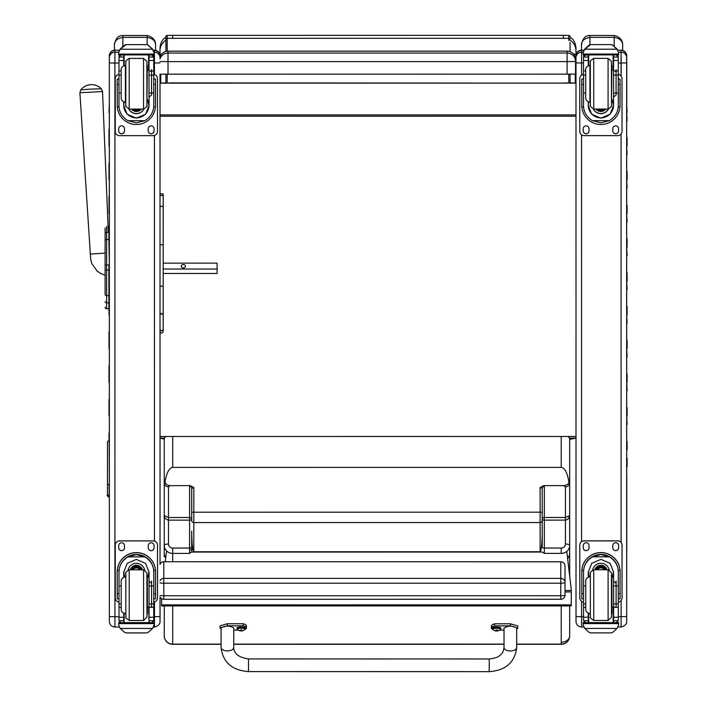 <?xml version="1.0" encoding="UTF-8"?>
<svg xmlns="http://www.w3.org/2000/svg" width="707" height="707" viewBox="0 0 707 707"><rect width="100%" height="100%" fill="white"/><g stroke="black" fill="none" stroke-linecap="round" stroke-linejoin="round"><path stroke-width="1.06" d="M160.029 580.686A4.224 4.171 0 0 1 163.803 578.388L163.803 561.791A4.224 4.171 180 0 0 160.029 564.089M564.999 595.091A4.224 0.636 180 0 1 560.775 595.727L560.775 599.315A4.224 4.224 0 0 0 564.999 595.091L564.999 582.568A4.224 4.171 180 0 0 560.775 578.388L560.775 583.204A4.224 0.636 0 0 0 564.548 582.851A4.224 0.636 0 0 0 564.999 582.568L564.999 565.962A4.224 4.171 0 0 0 560.775 561.791L163.803 561.738A4.224 4.224 0 0 0 160.029 564.062L160.029 563.461M160.038 595.374A4.224 0.636 0 0 0 163.803 595.727L163.803 583.204A4.224 0.636 180 0 1 160.038 582.851M163.803 599.262L163.803 595.727L560.775 595.727L560.775 583.204L163.803 583.204L163.803 578.388L560.775 578.388L560.775 561.791M160.038 606.721L160.038 596.991A4.224 4.224 0 0 0 163.803 599.315L560.775 599.262M570.072 42.402L570.072 51.673L570.072 42.402M568.799 74.253L568.799 82.975L570.072 83.073L570.072 74.244L570.072 82.834L575.259 83.117L170.007 82.896M569.665 439.321L569.665 470.075M568.799 82.975L563.311 82.993M165.924 74.27L165.924 83.09L172.676 82.993M165.915 36.649L165.915 41.757M165.915 42.42L165.924 51.425M172.676 83.011L165.924 83.09M569.665 438.075L576.002 438.075L570.089 439.286M164.263 439.144L160.029 438.101L160.021 331.565M165.924 83.134L160.736 83.134L165.924 82.852M569.771 83.117L166.216 83.134M573.324 53.865L575.984 54.448L575.984 50.674L575.984 63.294M575.259 83.117L575.259 74.173M575.984 55.88L575.984 54.448M160.003 48.049L160.012 54.457A12.673 0.963 -0 0 1 161.726 53.971M160.012 54.457L160.012 52.707M160.736 74.217L160.736 83.134M160.012 196.829L160.021 312.848L160.021 285.822L160.021 312.848L161.603 314.306L163.184 312.848L163.184 196.829A1.582 1.511 180 0 0 161.603 195.318A1.582 1.511 180 0 0 160.012 196.829L160.012 74.2L575.551 74.138L575.551 59.582A8.449 8.449 180 0 0 567.102 51.134L567.102 59.468M160.029 436.493L576.002 436.475M575.984 114.888L160.012 114.905M575.984 116.195L160.012 116.222M166.631 550.947L165.226 561.738M161.62 598.705L161.62 605.934L571.256 605.917L571.256 589.426L566.775 551.398M191.703 549.887L189.591 549.887M571.256 604.874L161.62 604.892M105.104 286.3L105.104 241.591M105.104 294.439L105.104 293.485M105.104 275.191L105.104 286.415L105.104 275.191L100.951 273.574L97.142 271.117L91.68 263.366L90.655 259.054L79.9 92.741L102.533 91.548L101.322 88.755L91.053 89.109L80.81 89.833L79.9 92.741M105.104 227.981L105.104 293.661M108.905 308.756L106.156 308.685M108.905 270.118L108.905 264.966L106.624 264.966L106.624 270.118L108.905 270.118L108.905 295.641L106.624 295.641L106.624 270.118L105.104 270.118M105.104 307.192A1.52 1.52 -0 0 0 106.624 308.712L106.624 295.641A1.52 1.29 0 0 1 105.104 294.351M105.104 307.236A1.52 1.52 -0 0 0 106.624 308.756A1.52 1.52 -0 0 1 105.104 307.236L105.157 307.625M105.104 301.544A1.52 1.29 -0 0 0 106.624 302.835L108.905 302.835L108.905 295.641M105.104 264.966L106.624 264.966L106.624 239.514L108.905 239.514L108.905 232.347L106.624 232.347A1.52 1.29 180 0 0 105.104 233.637M108.905 239.514L109.338 264.939M108.905 226.461L108.083 226.461L108.905 226.461L108.905 232.347M108.905 302.835L108.905 308.712M163.184 261.846L163.184 263.145L217.102 263.137L217.102 273.485L163.184 273.494L163.184 329.206A1.582 1.52 180 0 1 161.603 330.717A1.582 1.52 180 0 1 160.021 329.206L160.021 331.627C161.099 333.616 162.15 333.607 163.184 331.601L163.184 329.206A1.582 1.441 180 0 1 161.603 330.646A1.582 1.441 180 0 1 160.021 329.206L160.021 312.848M163.184 269.04L217.102 269.04M185.428 266.239A2.112 1.688 180 0 1 181.204 266.239A2.112 1.688 180 0 1 185.428 266.239M160.012 58.831A8.449 8.449 0 0 1 168.019 53.043L168.019 51.16A8.449 8.449 180 0 0 160.012 56.94A8.449 8.449 0 0 1 168.019 51.16L567.102 51.134L567.102 53.025A8.449 8.449 0 0 1 575.551 61.474L567.102 61.589L567.102 53.025L168.019 53.043L168.019 61.606L567.102 61.589L567.102 74.253M575.551 59.582L575.551 72.247L575.551 59.582A8.449 8.449 0 0 0 567.102 51.134L168.019 51.16M160.012 61.527L168.019 61.606L168.027 74.279M160.021 285.822L160.021 244.755L160.021 285.822L161.603 286.353L163.184 285.822L163.184 194.125L163.184 263.145M163.184 312.848L163.184 329.206L163.184 312.848M122.841 46.344L122.841 37.391L147.127 37.391C152.827 38.399 155.637 41.05 155.575 45.345L155.575 50.312L155.575 45.345C155.779 40.281 152.959 37.003 147.127 35.509L122.841 35.509C118.096 35.456 115.285 38.735 114.401 45.345C114.331 41.05 117.15 38.399 122.841 37.391L122.841 35.509M114.401 45.345L114.401 50.215L114.401 45.345M589.921 44.735L589.921 37.374L614.197 37.374C619.898 38.372 622.717 41.024 622.646 45.319L622.646 50.391L622.646 45.319C622.849 40.255 620.03 36.976 614.197 35.483L589.912 35.483C585.175 35.43 582.356 38.708 581.472 45.319C581.401 41.024 584.221 38.372 589.921 37.374L589.912 35.483M581.472 45.319L581.472 50.17L581.472 45.319M107.491 482.351L107.491 486.363M107.491 483.279L107.491 494.166A1.688 1.573 -0 0 0 109.187 495.74L109.187 484.843A1.688 1.573 180 0 1 107.491 483.279L107.491 441.663L109.346 440.028M221.07 644.121L172.711 644.121A8.449 8.254 180 0 1 164.263 635.876L164.263 635.876A8.449 8.449 0 0 0 172.711 644.316L172.702 605.934M561.234 642.239A8.449 6.381 180 0 0 569.674 635.849L569.674 635.849A8.449 8.254 180 0 1 561.234 644.104L516.684 644.104M191.703 519.477A2.112 1.988 -0 0 0 189.591 517.506L168.478 517.506L164.254 515.615L164.254 553.095A8.449 8.254 -0 0 0 165.738 557.77M164.263 605.934L164.263 635.876L164.263 605.934M544.328 486.372A2.112 1.988 -0 0 0 542.216 488.36L542.225 547.377A2.112 0.663 180 0 0 544.337 548.04L544.328 520.14L565.918 520.113L568.437 518.805L569.665 515.597L565.45 517.489L544.328 517.489A2.112 1.988 -0 0 0 542.216 519.477A2.112 0.663 180 0 0 544.328 520.14L544.328 486.372L543.692 485.621L540.104 487.538L540.113 522.535L193.815 522.553L193.815 487.556L191.703 488.378A2.112 1.988 -0 0 0 189.591 486.389L189.591 553.395L191.703 551.867L191.703 531.072C191.836 543.621 192.534 550.514 193.815 551.769L193.815 522.553A2.112 1.988 180 0 1 191.703 520.564L191.703 512.805L191.703 520.564M193.815 487.556L190.227 485.638L170.175 485.638C166.569 485.241 164.89 483.721 165.146 481.087C166.79 472.373 169.309 467.813 172.694 467.407L561.217 467.389C564.61 467.795 567.129 472.347 568.773 481.069C569.391 483.491 567.712 485.011 563.744 485.621L565.441 486.805L565.45 544.028A4.224 1.334 -0 0 1 569.674 545.362L569.665 482.828A4.224 3.977 180 0 1 565.441 486.805M191.703 547.395A2.112 0.663 180 0 1 189.591 548.058L172.702 548.058A4.224 4.012 180 0 1 168.478 544.054L168.478 486.823A4.224 3.977 180 0 1 164.254 482.846L164.254 515.615L165.173 518.452L168.001 520.131L189.591 520.158A2.112 0.663 180 0 0 191.703 519.504M191.703 488.378L191.703 512.805A2.112 0.601 180 0 1 193.815 512.204L540.104 512.186A2.112 0.601 180 0 1 542.216 512.787L542.216 488.36L540.104 487.538M543.692 485.621L563.744 485.621M542.225 547.377L542.216 531.054C542.092 543.603 541.394 550.497 540.113 551.752L193.815 551.769M165.146 481.087L164.254 482.846L164.254 439.427L164.254 482.846M191.677 552.061L542.251 552.043L544.337 553.378L561.225 553.378A8.449 8.016 -0 0 0 569.674 545.362L569.665 515.597M542.216 512.787L542.216 488.36M567.995 436.475A8.449 4.914 180 0 1 569.665 439.409L569.665 482.828L568.773 481.069M569.665 456.934A8.449 8.237 -0 0 1 569.665 456.987L569.674 553.077A8.449 8.016 180 0 1 567.597 558.344M569.665 456.987L569.665 473.884M569.665 470.128L569.674 559.767M569.674 605.917L569.674 619.544M164.254 556.798L164.254 521.907L164.254 556.798M109.355 618.987L109.355 606.677M114.932 626.968L114.932 627.012C111.697 626.729 109.841 624.979 109.364 621.762L109.355 616.584L109.355 621.418L109.355 616.584L114.932 616.725L114.905 63.047L109.329 62.896L109.355 616.584L109.329 55.747C109.293 57.134 108.206 51.699 114.905 50.188A5.576 5.576 180 0 0 109.329 55.773M164.254 438.101L160.029 438.101L160.029 553.926M160.038 606.677L160.038 621.4C160.144 624.122 158.28 625.987 154.462 627.012L154.462 616.725L160.038 616.575M160.029 550.939L160.029 562.401M576.011 618.961L576.011 606.659M581.561 75.145L581.552 50.17A5.576 5.576 180 0 0 575.984 55.747L576.011 621.4L576.011 616.557L581.587 616.698L581.587 601.33M583.187 52.194L581.552 52.194A5.576 5.576 180 0 0 575.984 57.762L576.019 621.736C576.488 624.953 578.344 626.702 581.587 626.994L581.587 616.698L583.54 616.698M626.685 564.601L626.658 55.871A5.576 5.568 180 0 1 626.658 55.88L626.658 58.584A5.576 5.568 -0 0 0 626.658 58.531M626.685 516.79L626.685 553.908M626.685 554.032L626.685 588.851M626.685 553.961L626.685 564.38M626.685 591.936A5.576 5.576 180 0 0 626.685 591.874L626.658 55.871A5.576 5.559 -0 0 0 626.658 55.862L626.658 55.738C626.535 57.841 628.249 51.991 621.082 50.17L621.082 50.17A5.576 5.576 0 0 1 626.658 55.747M621.108 600.535L621.108 626.985C624.935 625.969 626.791 624.095 626.685 621.382L626.685 606.703M626.685 553.722L626.685 562.374M626.685 606.659L626.685 592.528M626.658 58.973L626.658 58.274L626.738 58.964M626.764 508.351L626.764 549.728L626.685 508.333M626.764 540.811L626.685 541.756M626.764 540.731L626.685 541.668M626.764 540.555L626.685 541.412M626.764 539.936L626.685 540.661M626.764 538.999L626.685 539.918M626.764 549.374L626.685 550.382M124.176 101.967L123.707 105.405L123.707 101.799L123.707 105.652L127.154 114.225L136.363 118.184L145.571 114.225L149.009 105.652L149.009 93.024L153.746 93.024L153.746 105.652C153.711 111.83 150.759 116.832 144.882 120.676L136.363 122.841L127.843 120.676L144.882 120.676M127.843 120.676C121.966 116.841 119.015 111.83 118.979 105.652L118.979 93.024L121.171 93.024M153.702 106.819L155.46 106.819L155.513 105.361L155.513 79.193L153.826 79.184L155.513 79.193L155.513 99.378M155.46 106.819A19.16 19.151 0 0 1 136.363 124.512A19.16 19.151 0 0 1 117.265 106.819L119.023 106.819M117.203 79.193L118.891 79.193L117.203 79.193L117.265 106.819M121.171 75.11L118.979 75.11L118.979 56.905L119.2 55.977L121.091 54.854M147.321 70.099L149.009 70.028M151.625 54.854L153.516 55.977L153.737 56.905L153.746 93.024M118.979 57.152A2.112 2.112 56.8 0 1 118.979 57.037L123.707 57.037L123.707 55.977M149.009 93.024L149.009 54.925M118.979 57.037L121.091 54.996L123.707 54.996M119.271 50.4L118.617 52.813L120.199 49.057L124.547 45.142L126.049 44.603L120.199 49.243L152.509 49.243L154.091 52.813L154.091 54.925L118.617 54.925L118.617 54.077L154.091 54.068M154.091 52.654L152.509 49.057L148.17 45.142L146.667 44.629L148.17 45.142M152.509 49.243L148.17 45.266M153.826 88.799L153.746 105.652M147.321 70.117L149.009 70.117M123.707 57.037L123.707 65.68M147.321 99.06L149.009 105.405M149.009 105.325A12.655 12.646 0 0 1 136.363 117.892A12.655 12.646 0 0 1 123.707 105.325M143.892 109.055A8.449 8.44 0 0 1 128.824 109.055M143.83 109.064A8.449 8.44 0 0 1 128.895 109.064M124.114 54.925L124.114 65.521M148.603 54.925L148.603 70.099M118.617 52.813L118.617 54.077M149.009 75.11L153.737 75.11M118.979 75.11L118.979 93.024M149.009 57.037L153.737 57.037A2.112 2.112 -56.8 0 1 153.737 57.152M153.737 57.037L151.625 54.925M119.271 50.568L120.199 49.243M153.737 74.456A4.224 4.224 0 0 1 157.475 78.654L157.475 131.422A4.224 4.224 0 0 1 153.251 135.647L119.474 135.647A4.224 4.224 0 0 1 115.25 131.422L115.241 78.654A4.224 4.224 0 0 1 118.979 74.456M124.485 128.789L124.485 130.892A2.908 2.899 0 0 1 121.577 133.8A2.908 2.899 0 0 1 118.679 130.892L118.679 128.789A2.908 2.899 0 0 1 121.577 125.881A2.908 2.899 0 0 1 124.485 128.789M154.046 128.78L154.046 130.892A2.908 2.899 0 0 1 151.139 133.8A2.908 2.899 0 0 1 148.24 130.892L148.24 128.78A2.908 2.899 0 0 1 151.139 125.881A2.908 2.899 0 0 1 154.046 128.78M118.679 79.184L118.679 79.184A2.908 2.899 0 0 1 118.979 77.894M154.046 79.175L154.046 79.184A2.908 2.899 0 0 0 153.737 77.894M115.241 78.61L115.241 78.61A4.224 4.224 0 0 1 118.979 74.421M153.737 74.412A4.224 4.224 0 0 1 157.475 78.61L157.475 78.61M124.485 130.857A2.908 2.899 0 0 1 121.577 133.756A2.908 2.899 0 0 1 118.679 130.857L118.679 130.857M154.046 130.857A2.908 2.899 0 0 1 151.139 133.756A2.908 2.899 0 0 1 148.24 130.848L148.24 130.848M135.108 109.072A3.986 3.986 180 0 0 137.609 109.072M134.772 109.072A3.986 3.986 180 0 0 137.953 109.072M134.047 109.072A4.322 4.322 180 0 0 138.669 109.072M133.535 109.072A4.613 4.613 180 0 0 139.191 109.072M133.031 109.072A4.949 4.949 180 0 0 139.694 109.072M146.915 65.327L146.915 105.688L146.888 61.376L143.539 58.398L143.539 109.072C146.747 106.951 147.869 105.829 146.915 105.688L147.321 65.327M125.802 105.688L125.802 64.735L125.802 105.688M121.171 71.557L121.171 97.919L121.171 71.557M151.545 95.127L151.545 69.551L151.545 95.127L149.009 97M151.545 71.557L151.545 69.551L151.545 71.557L149.009 70.735M118.979 78.671L118.979 88.808M121.197 585.909L119.006 585.909L119.006 572.149C119.032 565.794 121.984 560.704 127.861 556.877L136.38 554.58L144.908 556.877L127.861 556.877M144.908 556.877C150.777 560.704 153.737 565.794 153.764 572.149L153.764 585.909L149.036 585.909L149.036 572.149L145.598 563.373L136.38 559.378L127.172 563.373L123.734 572.149L123.734 577.089L123.734 572.131M155.54 598.847L153.852 598.847L155.54 598.847L155.54 571.733A19.16 19.151 180 0 0 136.38 552.582A19.16 19.151 180 0 0 117.229 571.733L117.229 571.733M119.006 572.149L119.068 570.399L117.282 570.399L117.229 571.857L117.229 598.856L118.917 598.856M117.282 570.399A19.16 19.151 0 0 1 136.38 552.706A19.16 19.151 0 0 1 155.487 570.39L153.702 570.39L153.852 590.08M155.54 571.857L155.487 570.39M118.917 598.847L117.229 598.856M153.773 620.366L153.773 620.613A2.112 2.112 -50.9 0 1 153.764 620.728L151.66 622.673L149.036 622.673L151.66 622.673M153.764 620.728L149.036 620.728L149.036 622.673M120.234 628.461L124.573 632.376L126.076 632.915L146.703 632.915L148.196 632.376L152.544 628.461L120.234 628.461L118.652 624.864L118.652 622.593L120.49 622.593L118.652 622.593M126.076 632.915L146.694 632.906M119.068 570.399A17.383 17.375 0 0 1 136.38 554.482A17.383 17.375 0 0 1 153.702 570.39M149.036 607.092L147.348 607.092M149.036 620.728L149.036 585.909M149.036 572.016L147.348 578.185M124.732 576.797L123.734 572.016M149.036 571.936A12.655 12.646 0 0 1 147.348 578.052M124.785 576.788A12.655 12.646 0 0 1 123.734 571.936M128.117 569.992A8.449 8.44 0 0 1 144.643 569.992M124.14 613.358L124.14 622.628L149.036 622.593L148.629 607.092M154.126 624.705L152.544 628.461M154.126 624.864L154.126 623.618L118.652 623.627M119.006 585.909L119.006 620.613A2.112 2.112 50.9 0 0 119.006 620.728L121.065 622.673L123.734 622.673L121.118 622.673M121.197 603.946L119.006 603.946M153.773 620.613L153.764 603.946L149.036 603.946M153.764 603.946L153.764 585.909M123.734 622.673L123.734 613.208M119.006 602.108A4.224 4.224 0 0 1 115.268 597.919L115.268 545.106A4.224 4.224 0 0 1 119.492 540.882L153.278 540.882A4.224 4.224 0 0 1 157.502 545.106L157.502 597.919A4.224 4.224 0 0 1 153.764 602.108M115.268 545.106L115.268 545.15A4.224 4.224 0 0 1 119.492 540.926L153.278 540.926A4.224 4.224 0 0 1 157.502 545.15L157.502 545.106M148.258 547.739L148.258 545.671A2.908 2.899 0 0 1 151.165 542.773A2.908 2.899 0 0 1 154.064 545.671L154.064 547.784A2.908 2.899 0 0 1 151.165 550.691A2.908 2.899 0 0 1 148.258 547.784L148.258 547.739A2.908 2.899 0 0 0 151.165 550.647A2.908 2.899 0 0 0 154.064 547.748M118.696 547.739L118.696 545.671A2.908 2.899 0 0 1 121.604 542.773A2.908 2.899 0 0 1 124.503 545.671L124.503 547.784A2.908 2.899 0 0 1 121.604 550.691A2.908 2.899 0 0 1 118.696 547.784L118.696 547.739A2.908 2.899 0 0 0 121.604 550.647A2.908 2.899 0 0 0 124.503 547.748M139.774 569.807A3.986 3.986 180 0 0 132.996 569.807M140.154 569.807A4.322 4.322 180 0 0 132.616 569.807M140.49 569.807A4.613 4.613 180 0 0 132.28 569.807M140.861 569.807A4.949 4.949 180 0 0 131.909 569.807M143.565 620.49L143.565 569.815L146.915 572.785L146.941 617.158L143.565 620.49L129.204 620.49C123.248 616.177 126.783 618.148 125.828 615.284L125.828 573.2C124.874 573.059 126.005 571.928 129.204 569.807L129.204 620.49M151.572 606.933L151.572 580.96L151.572 606.933L149.036 607.49M149.036 581.269L151.572 583.337L151.572 580.96L151.572 583.337M121.197 583.337L121.197 609.337L121.197 583.337M119.006 600.216L119.006 590.08M588.719 101.949L588.251 105.378L588.251 101.773L588.251 105.626L591.688 114.198L600.897 118.157L610.114 114.198L613.552 105.626L613.552 92.997L618.28 92.997L618.28 105.626C618.245 111.803 615.293 116.814 609.425 120.65L600.897 122.815L592.378 120.65L609.425 120.65M592.378 120.65C586.501 116.814 583.549 111.803 583.514 105.626L583.514 92.997L585.714 92.997M618.245 106.792L620.004 106.792L620.057 105.334L620.057 79.175L618.369 79.166L620.057 79.175L620.057 99.351M620.004 106.792A19.16 19.151 0 0 1 600.897 124.485A19.16 19.151 0 0 1 581.799 106.801L583.558 106.801M581.746 79.175L583.434 79.175L581.746 79.166L581.799 106.801M585.714 75.083L583.514 75.083L583.514 56.887L583.735 55.959L585.626 54.828M613.552 70.09L611.864 70.09L613.552 70.002M616.168 54.828L618.059 55.95L618.28 56.878L618.28 92.997M583.514 57.134A2.112 2.112 56.8 0 1 583.522 57.011L588.242 57.011L588.242 54.899L588.242 55.959M613.552 92.997L613.552 54.899M583.522 57.011L585.626 54.969L588.242 54.969M583.805 50.383L583.16 52.795L584.742 49.039L589.081 45.115L590.584 44.585L584.742 49.216L617.052 49.216L618.634 52.786L618.634 54.899L583.16 54.899L583.16 54.05L618.634 54.05M618.634 52.627L617.052 49.03L612.704 45.115L611.202 44.603L612.704 45.115M617.052 49.216L612.704 45.239M590.584 44.585L611.202 44.585M618.369 88.782L618.28 105.626M588.242 57.011L588.242 65.654M611.864 99.033L613.552 105.378M613.552 105.299A12.655 12.646 0 0 1 600.897 117.866A12.655 12.646 0 0 1 588.251 105.299M608.435 109.028A8.449 8.44 0 0 1 593.367 109.028M608.365 109.037A8.449 8.44 0 0 1 593.429 109.037M588.648 54.899L588.648 65.504M613.146 54.899L613.146 70.073M583.16 52.795L583.16 54.05M613.552 75.083L618.28 75.083M583.514 75.083L583.514 92.997M613.552 57.011L618.272 57.011A2.112 2.112 -56.8 0 1 618.28 57.126M618.272 57.011L616.168 54.899M583.805 50.542L584.742 49.216M618.28 74.438A4.224 4.224 0 0 1 622.01 78.627L622.019 131.396A4.224 4.224 0 0 1 617.794 135.62L584.009 135.62A4.224 4.224 0 0 1 579.784 131.405L579.784 78.627A4.224 4.224 0 0 1 583.514 74.438M589.019 128.762L589.019 130.875A2.908 2.899 0 0 1 586.121 133.773A2.908 2.899 0 0 1 583.213 130.875L583.213 128.762A2.908 2.899 0 0 1 586.121 125.864A2.908 2.899 0 0 1 589.019 128.762M618.581 128.762L618.581 130.875A2.908 2.899 0 0 1 615.682 133.773A2.908 2.899 0 0 1 612.775 130.875L612.775 128.762A2.908 2.899 0 0 1 615.682 125.855A2.908 2.899 0 0 1 618.581 128.762M583.213 79.166L583.213 79.157A2.908 2.899 0 0 1 583.514 77.867M618.28 77.867A2.908 2.899 0 0 1 618.581 79.157L618.581 79.166M579.784 78.583L579.784 78.583A4.224 4.224 0 0 1 583.514 74.394M618.28 74.394A4.224 4.224 0 0 1 622.01 78.583L622.01 78.583M589.019 130.83A2.908 2.899 0 0 1 586.121 133.729A2.908 2.899 0 0 1 583.213 130.83L583.213 130.83M618.581 130.83A2.908 2.899 0 0 1 615.682 133.729A2.908 2.899 0 0 1 612.775 130.83L612.775 130.83M599.651 109.055A3.986 3.986 180 0 0 602.152 109.055M599.306 109.055A3.986 3.986 180 0 0 602.488 109.055M598.59 109.055A4.322 4.322 180 0 0 603.212 109.055M598.069 109.055A4.613 4.613 180 0 0 603.725 109.055M597.565 109.055A4.949 4.949 180 0 0 604.229 109.055M611.458 65.3L611.458 105.661L611.431 61.35L608.073 58.372L608.082 109.055C611.281 106.934 612.412 105.803 611.458 105.661L611.864 65.309M590.345 105.661L590.336 64.708L590.345 105.661M585.714 71.54L585.714 97.902L585.714 71.54M616.089 95.1L616.08 69.525L616.089 95.1L613.552 96.983M616.08 71.531L616.08 69.525L616.08 71.531L613.552 70.709M583.514 78.645L583.514 88.782M585.741 585.882L583.54 585.882L583.54 572.122C583.575 565.768 586.527 560.678 592.404 556.851L600.923 554.562L609.443 556.851L592.404 556.851M609.443 556.851C615.32 560.678 618.272 565.768 618.307 572.122L618.307 585.882L613.579 585.882L613.579 572.122L610.132 563.355L600.923 559.361L591.715 563.355L588.268 572.122L588.268 577.062L588.268 572.104M620.083 598.829L618.395 598.829L620.083 598.829L620.083 571.707A19.16 19.151 180 0 0 600.923 552.565A19.16 19.151 180 0 0 581.764 571.716L581.764 571.716M583.54 572.122L583.602 570.372L581.826 570.372L581.773 598.829L583.461 598.829L581.773 598.829M581.826 570.372A19.16 19.151 0 0 1 600.923 552.68A19.16 19.151 0 0 1 620.021 570.372L618.245 570.372L618.386 590.053M620.083 571.83L620.021 570.372M618.307 620.339L618.307 620.587A2.112 2.112 -50.9 0 1 618.307 620.711L616.195 622.646L613.579 622.646L616.195 622.646M618.307 620.711L613.579 620.711L613.579 622.646M584.769 628.435L589.117 632.35L590.619 632.889L611.237 632.889L612.739 632.35L617.078 628.435L584.769 628.435L583.187 624.847L583.187 622.567L585.034 622.567L583.187 622.567M590.61 632.889L611.237 632.889M583.602 570.372A17.383 17.375 0 0 1 600.923 554.456A17.383 17.375 0 0 1 618.245 570.372M613.579 607.074L611.891 607.074M613.579 620.711L613.579 585.882M613.579 571.998L611.882 578.158M589.267 576.771L588.268 571.998M613.57 571.919A12.655 12.646 0 0 1 611.882 578.026M589.32 576.762A12.655 12.646 0 0 1 588.268 571.919M592.66 569.966A8.449 8.44 0 0 1 609.187 569.966M588.675 613.34L588.675 622.602L613.172 622.602L613.172 607.074M618.66 624.679L617.078 628.435M618.66 624.838L618.66 623.601L583.187 623.601M583.54 585.882L583.54 620.587A2.112 2.112 50.9 0 0 583.549 620.711L585.599 622.646L588.277 622.646L585.652 622.646M585.741 603.928L583.54 603.928M618.307 620.587L618.307 603.919L613.579 603.919M618.307 603.919L618.307 585.882M588.277 622.646L588.277 613.19M583.54 602.09A4.224 4.224 0 0 1 579.811 597.892L579.802 545.079A4.224 4.224 0 0 1 584.026 540.855L617.812 540.855A4.224 4.224 0 0 1 622.036 545.079L622.036 597.892A4.224 4.224 0 0 1 618.307 602.09M579.802 545.079L579.802 545.124A4.224 4.224 0 0 1 584.026 540.899L617.812 540.899A4.224 4.224 0 0 1 622.036 545.124L622.036 545.079M612.801 547.722L612.801 545.654A2.908 2.899 0 0 1 615.7 542.746A2.908 2.899 0 0 1 618.607 545.654L618.607 547.757A2.908 2.899 0 0 1 615.7 550.665A2.908 2.899 0 0 1 612.801 547.757L612.801 547.722A2.908 2.899 0 0 0 615.7 550.62A2.908 2.899 0 0 0 618.607 547.722M583.24 547.722L583.24 545.654A2.908 2.899 0 0 1 586.138 542.746A2.908 2.899 0 0 1 589.046 545.654L589.046 547.766A2.908 2.899 0 0 1 586.138 550.665A2.908 2.899 0 0 1 583.24 547.766L583.24 547.722A2.908 2.899 0 0 0 586.138 550.62A2.908 2.899 0 0 0 589.046 547.722M604.308 569.789A3.986 3.986 180 0 0 597.539 569.789M604.688 569.789A4.322 4.322 180 0 0 597.159 569.789M605.024 569.789A4.613 4.613 180 0 0 596.823 569.789M605.404 569.789A4.949 4.949 180 0 0 596.443 569.789M608.108 620.463L608.1 569.798L611.458 572.767L611.484 617.14L608.108 620.463L593.747 620.463C587.782 616.151 591.326 618.13 590.372 615.258L590.363 573.174C589.417 573.032 590.539 571.91 593.747 569.789L593.747 620.463M616.115 606.906L616.106 580.942L616.115 606.906L613.579 607.463M613.579 581.242L616.106 583.31L616.106 580.942L616.106 583.31M585.741 583.31L585.741 609.31L585.741 583.31M583.54 600.19L583.54 590.062M248.493 670.589L248.502 658.924L248.493 670.589M492.947 629.548A17.419 3.712 -0 0 1 491.365 628.002A17.419 3.712 -0 0 1 494.547 625.863L510.383 625.863L517.763 628.002L516.702 629.106M504.029 630.131L499.593 630.131M516.684 647.559L516.702 628.002C512.487 625.545 508.262 625.545 504.038 628.002L504.011 647.541C503.411 651.156 502.491 653.356 501.245 654.143C499.999 655.009 499.31 657.855 489.217 658.977L489.209 671.65C505.682 670.439 514.837 662.406 516.684 647.559A6.336 3.42 -179.9 0 1 516.684 647.559A6.336 3.42 -179.9 0 1 510.339 650.97A6.336 3.42 -179.9 0 1 504.011 647.541M517.763 628.002L517.763 625.934L510.383 623.804L494.547 623.795A17.419 3.712 180 0 0 491.365 625.942L491.365 628.002M494.547 625.863L494.547 623.795M489.209 671.65L248.493 671.588L248.502 658.924L489.217 658.977M221.088 629.036L220.036 627.94L227.433 625.801L243.27 625.801A17.419 3.712 -0 0 1 246.425 627.931A17.419 3.712 -0 0 1 244.861 629.469M238.197 630.07L233.752 630.07M233.734 647.488L233.761 627.931C229.536 625.483 225.312 625.483 221.088 627.931L221.07 647.471A6.336 3.42 0.1 0 0 227.407 650.9A6.336 3.42 0.1 0 0 233.734 647.488C233.814 653.657 238.736 657.466 248.502 658.924M246.425 627.931L246.425 625.872A17.419 3.712 180 0 0 243.27 623.742L227.433 623.733L220.036 625.872L220.036 627.94M243.27 625.801L243.27 623.742M492.487 628.002A4.154 0.884 -0 0 1 496.641 627.109A4.154 0.884 -0 0 1 500.795 628.002L500.803 628.762A4.154 0.884 180 0 0 496.641 627.878A4.154 0.884 180 0 0 492.487 628.762L492.487 628.002M492.487 628.762L492.717 629.318A4.003 0.857 -0 0 1 496.641 628.302A4.003 0.857 -0 0 1 500.565 629.318L500.803 628.762M492.717 629.318A5.4 5.4 0 0 0 496.349 631.006L497.755 630.83A5.4 5.356 -1.4 0 0 498.833 630.485A2.209 0.468 180 0 0 498.833 630.37A5.4 5.152 -179.2 0 1 497.763 630.697L496.906 629.955A2.209 0.468 180 0 0 496.385 629.955L495.527 630.697A5.4 5.152 179.4 0 1 494.449 630.37A2.209 0.468 180 0 0 494.449 630.476A5.4 5.356 1.8 0 0 495.527 630.83L496.349 630.998L496.438 629.981M496.385 629.955L495.527 630.83M497.755 630.83L496.906 629.955M496.906 630.891L496.376 630.891A2.209 0.468 180 0 0 496.906 630.891M236.995 627.94A4.154 0.884 -0 0 1 241.149 627.047A4.154 0.884 -0 0 1 245.302 627.94L245.302 628.7A4.154 0.884 180 0 0 241.149 627.816A4.154 0.884 180 0 0 236.995 628.7L236.995 627.94M236.995 628.7L237.225 629.257A4.003 0.857 -0 0 1 241.149 628.24A4.003 0.857 -0 0 1 245.073 629.257L245.302 628.7M237.225 629.257A5.4 5.4 0 0 0 240.848 630.944L242.262 630.768A5.4 5.356 -1.4 0 0 243.341 630.423A2.209 0.468 180 0 0 243.341 630.308A5.4 5.152 -179.2 0 1 242.262 630.635L241.414 629.893A2.209 0.468 180 0 0 240.884 629.893L240.035 630.635A5.4 5.152 179.4 0 1 238.957 630.308A2.209 0.468 180 0 0 238.957 630.423A5.4 5.356 1.8 0 0 240.035 630.768L240.848 630.944L240.946 629.919M240.848 630.467L240.901 629.919L240.035 630.768M242.262 630.768L241.405 629.893M241.414 630.83L240.884 630.83A2.209 0.468 180 0 0 241.414 630.83M240.884 629.893L241.449 630.467M109.338 129.354L109.338 112.484M109.338 163.096L109.338 146.225M109.338 196.838L109.338 179.967M109.338 230.588L109.338 213.717M109.346 331.822L109.346 314.951M109.346 365.563L109.346 348.692M109.346 399.305L109.346 382.434M109.346 433.055L109.346 416.184M108.993 112.422L109.329 103.938M626.676 458.339L626.676 449.908M626.676 424.598L626.676 441.468M627.1 424.536L626.676 416.158M626.676 390.856L626.676 407.727M627.1 390.794L626.676 382.416M626.676 357.106L626.676 373.976M627.091 357.044L626.676 348.675M626.667 323.364L626.676 340.235M627.091 323.302L626.667 314.924M626.667 289.623L626.667 306.493M627.091 289.561L626.667 281.183M626.667 255.872L626.667 272.743M627.091 255.81L626.667 247.441M626.667 222.131L626.667 239.001M627.091 222.069L626.667 213.691M626.667 188.389L626.667 205.26M627.091 188.327L626.667 179.949M626.667 154.639L626.667 171.509M627.082 154.577L626.658 146.208M626.658 120.897L626.658 137.768M627.082 120.835L626.658 112.457M626.676 475.21L626.676 466.779M626.658 103.902L627.082 112.395M570.072 39.521A1.264 1.237 180 0 0 568.799 38.284L568.799 40.529M575.984 52.698L575.975 47.767C575.392 42.561 573.421 39.071 570.072 37.303L569.93 36.057L568.799 35.35L568.799 38.284L167.188 38.311A1.264 1.237 180 0 0 165.915 39.548C165.747 33.591 166.225 36.693 167.188 35.368L167.188 51.196M167.188 82.993L167.188 74.27M568.799 35.35L563.311 35.35L563.311 38.284M172.676 38.311L172.676 35.368L167.188 35.368M570.072 40.193A12.673 12.381 -0 0 1 575.984 50.674M165.915 40.219A12.673 12.381 180 0 0 160.012 50.692L160.012 47.784C160.595 42.579 162.566 39.088 165.915 37.321M571.256 590.513L564.999 590.513M571.256 591.945L564.999 591.945M106.624 226.461L106.624 239.514A1.52 1.29 180 0 0 105.104 240.804M109.346 293.485L108.905 293.485M108.905 286.3L109.346 286.3M108.905 297.691L109.346 297.691M105.104 253.115L90.196 254.043M160.012 207.558L160.021 244.755L160.012 207.558A1.582 1.281 180 0 1 163.184 207.558M163.184 297.682L163.184 322.613A1.582 1.334 180 0 0 163.184 322.613L163.184 322.613A1.582 1.237 180 0 0 163.184 322.613L163.184 297.682A1.582 0.592 -0 0 1 163.184 297.691L163.184 273.494L163.184 297.682M163.184 224.879L163.184 244.092L163.184 224.879A1.582 0.928 -0 0 0 163.184 224.861L163.184 194.125L163.184 224.879M163.184 196.829L163.184 193.886L160.012 193.912M163.184 244.755L160.021 244.755M147.127 44.691L147.127 35.509M614.197 46.149L614.197 35.483M107.491 494.166C106.81 495.2 107.367 496.27 109.187 497.374L109.355 495.74M109.355 484.843L109.178 440.028M516.684 644.298L561.234 644.298L561.225 605.917L561.225 625.801M504.02 644.104L233.743 644.121M190.227 485.638L189.591 486.389M164.254 515.615L164.254 545.38A8.449 8.016 -0 0 0 172.702 553.395L172.702 548.058M172.702 561.111L172.702 553.395L189.591 553.395M165.756 557.655A8.449 8.016 180 0 1 164.254 553.095L164.254 545.38A4.224 1.334 -0 0 1 168.478 544.054M168.478 486.823L170.175 485.638M542.216 520.546A2.112 1.988 180 0 1 540.113 522.535L540.113 551.752M544.337 553.378L544.337 548.04L561.225 548.04L561.225 553.378M561.217 436.475L561.217 467.389M569.674 558.557A8.449 8.44 -0 0 1 569.674 558.645L569.674 553.077A8.449 8.254 -0 0 1 567.615 558.477M565.45 544.028A4.224 4.012 180 0 1 561.225 548.04M569.665 473.937L569.674 519.406A8.449 7.671 -0 0 0 569.674 519.345M569.674 558.645L569.674 521.881A8.449 7.945 -0 0 0 569.674 521.819M172.694 467.407L172.694 436.493M164.254 439.427L164.254 439.427A8.449 4.914 -0 0 1 165.924 436.493M119.236 627.012L114.932 627.012L114.932 616.725L119.006 616.725M118.979 63.047L114.905 63.047L114.905 52.212A5.576 5.576 180 0 0 109.329 57.788M118.643 52.212L114.905 52.212L114.905 50.188L119.403 50.197L114.905 50.188M160.012 55.897L160.012 55.756C159.888 57.868 161.603 52.009 154.435 50.188L153.313 50.188L154.435 50.197L154.435 74.553M154.073 52.212L154.435 52.212A5.576 5.576 0 0 1 160.012 57.788M153.737 63.047L160.012 62.896M153.773 616.725L154.462 616.725L154.462 601.966M154.435 135.479L154.453 541.049M160.029 553.749L160.029 516.808M154.435 50.197A5.576 5.576 0 0 1 160.012 55.756M154.462 624.502L154.462 611.962M581.587 626.95L583.779 626.994M583.514 63.02L575.984 62.879L575.984 57.762M581.578 541.642L581.561 134.843M581.552 50.17L583.938 50.17L581.552 50.17C574.853 51.682 575.94 57.117 575.984 55.72L575.984 55.747M621.108 624.475L621.108 611.935M626.685 561.747L626.685 564.663M617.856 50.17L621.082 50.17L621.082 52.185A5.576 5.576 0 0 1 626.658 57.762M618.607 52.185L621.082 52.185L621.082 63.02L626.658 62.879M618.307 616.698L626.685 616.557M618.28 63.02L621.082 63.02L621.082 75.941M621.091 134.038L621.108 542.437M626.685 591.874L626.685 592.475M154.435 73.254L154.435 56.419M626.747 61.933A5.576 5.568 180 0 1 626.747 61.96L626.747 103.911M621.17 73.228L621.17 56.392M149.009 54.987L151.625 54.987M126.049 44.629L146.667 44.629M153.826 84.398L155.513 84.398M117.203 84.398L118.891 84.398M118.617 54.925L154.091 54.925M149.009 70.947L153.737 70.947M118.979 70.947L121.171 70.947M118.979 60.51L123.707 60.51M149.009 60.51L153.737 60.51M132.943 109.072A5.196 5.196 180 0 0 134.913 110.151M137.812 110.151A5.196 5.196 180 0 0 139.774 109.072M131.705 109.072A6.089 6.089 180 0 0 141.02 109.072M131.378 109.072A6.345 6.345 180 0 0 141.338 109.072L136.539 111.485L131.378 109.072M129.178 58.398C125.97 60.572 124.847 61.695 125.802 61.774L125.802 105.697C124.759 105.484 125.89 106.607 129.178 109.072L129.178 58.398L143.539 58.398M125.395 65.327L125.395 102.144C122.709 101.667 121.304 100.306 121.18 98.052L121.171 69.542C121.33 71.372 119.819 66.829 125.395 65.327L125.802 65.327M118.917 593.686L117.229 593.686M155.54 593.686L153.852 593.686M154.126 622.593L152.279 622.593L154.126 622.593M154.126 622.734L118.652 622.743M121.197 607.34L119.006 607.34M153.773 607.34L149.036 607.34M153.773 617.264L149.036 617.264M123.734 617.264L119.006 617.264M123.734 620.728L119.006 620.728M140.976 569.807A4.949 4.949 180 0 0 131.794 569.807M141.25 569.807A5.196 5.196 180 0 0 131.52 569.807M142.187 569.807A6.089 6.089 180 0 0 130.583 569.807M142.46 569.807A6.345 6.345 180 0 0 130.309 569.807M129.204 569.807L143.565 569.807M147.348 576.744L147.348 613.561L147.348 576.744M125.828 576.735L125.828 613.561M613.552 54.969L616.168 54.969M618.369 84.372L620.057 84.372M581.746 84.38L583.434 84.38M583.16 54.899L618.634 54.899M613.552 70.921L618.28 70.921M583.514 70.921L585.714 70.921M583.514 60.484L588.242 60.484M613.552 60.484L618.28 60.484M597.486 109.055A5.196 5.196 180 0 0 599.448 110.124M602.346 110.124A5.196 5.196 180 0 0 604.317 109.055M596.24 109.055A6.089 6.089 180 0 0 605.563 109.055M595.921 109.055A6.345 6.345 180 0 0 605.881 109.055L601.074 111.467L595.921 109.055M593.721 58.372C590.513 60.546 589.382 61.668 590.336 61.756L590.345 105.67C589.302 105.458 590.425 106.589 593.721 109.055L593.721 58.372L608.073 58.372M589.938 65.3L589.938 102.117C587.252 101.649 585.838 100.279 585.714 98.034L585.714 69.525C585.873 71.345 584.353 66.803 589.938 65.3L590.336 65.3M583.461 593.668L581.764 593.668M620.083 593.659L618.386 593.659M618.66 622.567L616.822 622.567L618.66 622.567M618.66 622.717L583.187 622.717M585.741 607.313L583.54 607.313M618.307 607.313L613.579 607.313M618.307 617.238L613.579 617.238M588.277 617.238L583.54 617.238M588.277 620.711L583.549 620.711M605.51 569.789A4.949 4.949 180 0 0 596.337 569.789M605.784 569.789A5.196 5.196 180 0 0 596.063 569.789M606.73 569.789A6.089 6.089 180 0 0 595.117 569.789M606.995 569.789A6.345 6.345 180 0 0 594.852 569.789M593.747 569.789L608.1 569.789M611.882 576.718L611.891 613.535L611.882 576.718M590.363 576.709L590.372 613.535M510.383 625.863L510.383 623.804M227.433 625.801L227.433 623.733M221.07 647.471A6.336 3.42 0.1 0 0 221.07 647.479L221.07 647.532C222.908 662.362 232.055 670.377 248.493 671.588M500.565 629.318A5.4 5.4 0 0 1 496.941 631.006L496.853 629.981M245.073 629.257A5.4 5.4 0 0 1 241.44 630.944L241.352 629.919M163.803 561.738L560.775 561.738A4.224 4.224 0 0 1 564.999 565.962M172.676 35.368L563.311 35.35M105.909 308.579L105.325 308.022M108.321 232.347L102.533 91.548M101.322 88.755A13.725 13.725 0 0 0 80.81 89.833M155.575 50.312L155.575 45.345M622.646 50.391L622.646 45.319M172.711 644.316L221.07 644.316M233.743 644.316L504.02 644.298M561.234 644.298A8.449 8.449 0 0 0 569.674 635.849L569.674 619.509M569.674 521.881L569.674 519.406M569.674 575.993L569.674 559.811M153.534 627.012L154.462 627.012M160.029 564.469L160.029 561.773M626.658 58.584L626.658 55.88M626.685 588.807L626.685 563.435M618.077 626.985L621.108 626.985M617.847 50.17L621.082 50.17M626.764 475.21L626.764 550.921M129.178 109.072L143.539 109.072M125.422 576.735C119.845 578.238 121.357 582.78 121.197 580.96L121.197 609.469C121.33 611.714 122.735 613.084 125.422 613.561M593.721 109.055L608.082 109.055M589.956 576.709C584.38 578.211 585.891 582.754 585.741 580.933L585.741 609.443C585.864 611.696 587.278 613.057 589.965 613.535M496.349 630.529L496.394 629.981L496.941 630.529M109.011 399.252L109.011 416.123M109.011 365.51L109.011 382.381M109.011 331.769L109.011 348.639M109.002 298.018L109.002 314.889M109.002 196.785L109.002 213.655M109.002 163.043L109.002 179.914M108.993 129.301L109.002 146.172M109.002 237.428L109.002 230.535M109.011 440.037L109.011 433.002M627.1 458.277L627.1 466.717M627.1 441.407L627.1 449.846M627.1 407.665L627.1 416.105M627.1 373.923L627.1 382.354M627.091 340.173L627.091 348.613M627.091 306.431L627.091 314.871M627.091 272.69L627.091 281.121M627.091 238.939L627.091 247.379M627.091 205.198L627.091 213.629M627.082 171.456L627.082 179.887M627.082 137.706L627.082 146.146"/></g></svg>
